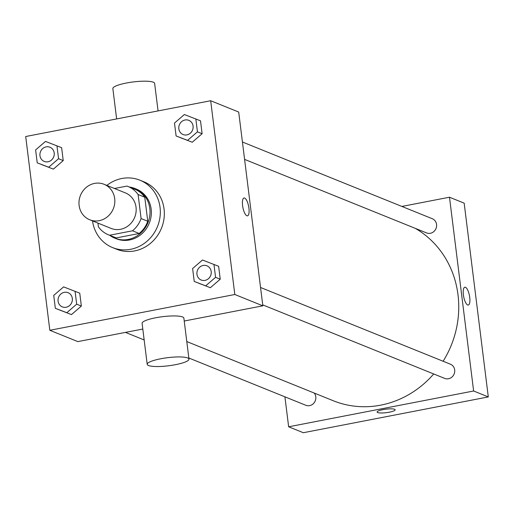 <?xml version="1.0" encoding="UTF-8"?>
<svg xmlns="http://www.w3.org/2000/svg" width="514" height="514" viewBox="0 0 514 514"><rect width="100%" height="100%" fill="white"/><g stroke="black" fill="none" stroke-linecap="round" stroke-linejoin="round"><path stroke-width="0.77" d="M94.582 183.402A19.14 17.733 112 0 1 104.072 184.288A19.14 17.733 112 0 1 113.35 208.678A19.14 17.733 112 0 1 89.738 219.78A19.14 17.733 112 0 1 79.143 200.37A19.14 17.733 112 0 1 94.582 183.402M104.072 184.288L125.422 192.917A19.14 17.733 112 0 1 134.694 217.3A19.14 17.733 112 0 1 111.082 228.402L89.738 219.78M97.943 223.095L98.405 226.809A26.073 24.158 112 0 0 108.486 234.834A26.073 24.158 112 0 0 109.559 235.239L132.509 230.799A26.073 24.158 112 0 0 141.093 218.546L138.099 194.51A26.073 24.158 112 0 0 128.018 186.486A26.073 24.158 112 0 0 126.939 186.081L114.474 188.49M141.093 218.546L147.762 221.245L144.768 197.203L138.099 194.51M128.018 186.486L134.687 189.178A26.073 24.158 112 0 1 144.768 197.203M147.762 221.245A26.073 24.158 112 0 1 139.178 233.491L132.509 230.799M108.486 234.834L115.155 237.526A26.073 24.158 112 0 0 116.235 237.931L139.178 233.491M109.855 235.386A26.792 24.826 -68 0 0 114.885 238.194A26.792 24.826 -68 0 0 140.014 233.684A26.792 24.826 -68 0 0 149.825 208.536A26.792 24.826 -68 0 0 134.957 188.509A26.792 24.826 -68 0 0 129.393 187.038M134.957 188.509L136.294 189.049A26.792 24.826 112 0 1 151.155 209.076A26.792 24.826 112 0 1 141.35 234.223A26.792 24.826 112 0 1 116.215 238.734L114.885 238.194M116.235 237.931L109.559 235.239M106.861 185.419A36.359 33.693 112 0 1 121.844 178.493A36.359 33.693 112 0 1 139.879 180.183A36.359 33.693 112 0 1 157.496 226.513A36.359 33.693 112 0 1 112.637 247.607A36.359 33.693 112 0 1 92.52 220.904M139.879 180.183L143.881 181.795A36.359 33.693 112 0 1 161.499 228.132A36.359 33.693 112 0 1 116.633 249.226L112.637 247.607M194.221 281.441L210.367 287.718L220.236 279.198L218.623 266.291L202.477 260.013L192.615 268.533L194.221 281.441L205.696 285.835L215.565 277.316L213.959 264.408M55.339 308.316L71.485 314.594L81.353 306.074L79.747 293.166L63.601 286.889L53.732 295.409L55.339 308.316L66.82 312.705L76.682 304.185L75.076 291.277M49.832 330.29L234.814 294.496L210.682 100.731L25.7 136.525L49.832 330.29L77.852 341.611L142.802 329.044M176.103 135.966L192.242 142.243L202.111 133.724L200.505 120.816L184.359 114.538L174.49 123.058L176.103 135.966L187.578 140.354L197.447 131.841L195.834 118.927M37.22 162.842L53.366 169.119L63.235 160.599L61.629 147.691L45.483 141.414L35.614 149.934L37.22 162.842L48.695 167.23L58.564 158.71L56.958 145.803M184.23 321.025L262.834 305.817L238.695 112.052L210.682 100.731M262.834 305.817L234.814 294.496M244.034 197.986A9.091 2.93 -101 0 1 244.658 198.063A9.091 2.93 -101 0 1 248.802 207.277A9.091 2.93 -101 0 1 247.491 215.835A9.091 2.93 -101 0 1 242.884 207.47A9.091 2.93 -101 0 1 244.034 197.986A9.091 2.93 -101 0 1 244.664 198.063A9.091 2.93 -101 0 1 248.795 207.277A9.091 2.93 -101 0 1 247.491 215.835M147.197 364.336L142.095 323.345A21.048 4.073 -7.1 0 1 155.646 317.774A21.048 4.073 -7.1 0 1 183.871 318.14L188.979 359.132A21.048 4.073 -7.1 0 1 168.592 365.775A21.048 4.073 -7.1 0 1 147.197 364.336A21.048 4.073 -7.1 0 1 160.753 358.766A21.048 4.073 -7.1 0 1 188.979 359.132M158.061 110.908L154.63 83.384A21.048 4.073 172.9 0 0 133.242 81.938A21.048 4.073 172.9 0 0 112.855 88.588L116.633 118.927M415.37 228.402A95.688 88.671 112 0 1 443.113 361.252M433.713 373.967A95.688 88.671 112 0 1 333.22 400.721L186.788 341.559M260.547 287.48L450.431 364.208A7.652 7.093 112 0 1 454.145 373.961A7.652 7.093 112 0 1 444.7 378.4L262.718 304.873M242.428 142.005L432.313 218.733A7.652 7.093 112 0 1 436.02 228.486A7.652 7.093 112 0 1 426.575 232.926L244.593 159.391M314.215 393.043A7.652 7.093 112 0 1 314.42 402.411A7.652 7.093 112 0 1 305.817 405.276L188.837 358.007M284.91 396.827L288.643 426.787L473.625 390.993L449.487 197.222L401.877 206.435M288.643 426.787L303.318 432.717L488.3 396.924L473.625 390.993M488.3 396.924L464.168 203.152L449.487 197.222M464.829 287.204A9.091 2.93 -101 0 1 465.453 287.281A9.091 2.93 -101 0 1 469.597 296.494A9.091 2.93 -101 0 1 468.286 305.053A9.091 2.93 -101 0 1 463.686 296.687A9.091 2.93 -101 0 1 464.829 287.204A9.091 2.93 -101 0 1 465.459 287.281A9.091 2.93 -101 0 1 469.597 296.488A9.091 2.93 -101 0 1 468.286 305.053M382.969 409.632A9.091 1.76 -7.1 0 1 395.157 409.786A9.091 1.76 -7.1 0 1 386.355 412.658A9.091 1.76 -7.1 0 1 377.115 412.035A9.091 1.76 -7.1 0 1 382.969 409.632M395.157 409.786A9.091 1.76 -7.1 0 1 386.355 412.652A9.091 1.76 -7.1 0 1 377.115 412.035M49.954 147.222L49.954 147.222A7.652 7.093 112 0 1 53.668 156.982A7.652 7.093 112 0 1 44.223 161.422A7.652 7.093 112 0 1 44.217 161.415A7.652 7.093 112 0 1 39.976 153.654A7.652 7.093 112 0 1 46.151 146.863A7.652 7.093 112 0 1 49.948 147.222A7.652 7.093 112 0 1 53.655 156.976A7.652 7.093 112 0 1 44.21 161.415L44.223 161.422M41.891 164.731L48.695 167.23M53.366 169.119L63.235 160.599L58.564 158.71M63.235 160.599L61.629 147.691M68.079 292.704L68.066 292.697A7.652 7.093 112 0 1 68.079 292.704A7.652 7.093 112 0 1 71.787 302.457A7.652 7.093 112 0 1 62.342 306.897A7.652 7.093 112 0 1 62.335 306.897A7.652 7.093 112 0 1 58.095 299.129A7.652 7.093 112 0 1 64.269 292.344A7.652 7.093 112 0 1 68.066 292.697A7.652 7.093 112 0 1 71.774 302.45A7.652 7.093 112 0 1 62.329 306.89L62.342 306.897M60.01 310.205L66.82 312.705M71.485 314.594L81.353 306.074L76.682 304.185M81.353 306.074L79.747 293.166M188.837 120.353L188.824 120.347A7.652 7.093 112 0 1 188.837 120.353A7.652 7.093 112 0 1 192.544 130.106A7.652 7.093 112 0 1 183.1 134.546A7.652 7.093 112 0 1 183.093 134.546A7.652 7.093 112 0 1 178.853 126.778A7.652 7.093 112 0 1 185.027 119.993A7.652 7.093 112 0 1 188.824 120.347A7.652 7.093 112 0 1 192.532 130.1A7.652 7.093 112 0 1 183.087 134.54L183.1 134.546M180.767 137.855L187.578 140.354M192.242 142.243L202.111 133.724L197.447 131.841M202.111 133.724L200.505 120.816M206.956 265.828L206.943 265.822A7.652 7.093 112 0 1 206.956 265.828A7.652 7.093 112 0 1 210.663 275.581A7.652 7.093 112 0 1 201.218 280.021A7.652 7.093 112 0 1 201.212 280.021A7.652 7.093 112 0 1 196.971 272.253A7.652 7.093 112 0 1 203.152 265.468A7.652 7.093 112 0 1 206.943 265.822A7.652 7.093 112 0 1 210.656 275.575A7.652 7.093 112 0 1 201.212 280.021L201.218 280.021M198.892 283.33L205.696 285.835M210.367 287.718L220.236 279.198L215.565 277.316M220.236 279.198L218.623 266.291M144.164 339.96L125.461 332.397"/></g></svg>
